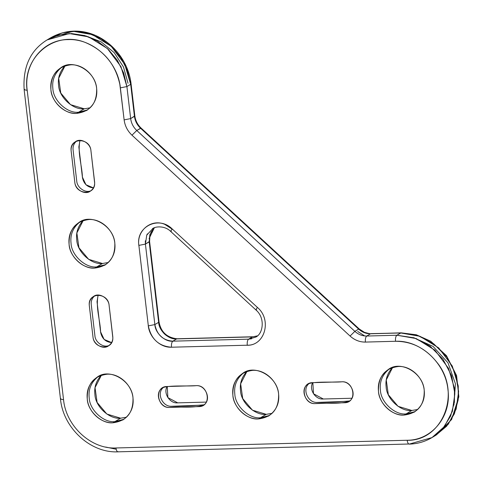 <?xml version="1.0" encoding="UTF-8"?>
<svg xmlns="http://www.w3.org/2000/svg" width="483" height="483" viewBox="0 0 483 483"><rect width="100%" height="100%" fill="white"/><g stroke="black" fill="none" stroke-linecap="round" stroke-linejoin="round"><path stroke-width="0.72" d="M60.888 398.674L60.496 399.139L63.551 399.713C66.026 426.447 91.619 449.697 116.62 447.952L406.131 440.285C442.573 442.03 462.056 392.721 436.91 362.335C425.68 348.243 411.782 341.227 395.203 341.288L366.923 342.036C360.336 342.501 354.45 340.261 349.269 335.317L132.239 135.433C127.488 131.044 124.759 125.665 124.059 119.301L119.826 84.296C115.461 64.644 104.328 50.866 86.415 42.963C55.044 28.962 20.823 57.543 27.416 92.138L63.551 399.713C66.002 426.163 91.148 449.317 115.944 447.97C116.403 450.88 117.242 452.124 118.456 451.696C117.242 452.124 116.403 450.88 115.944 447.97L407.163 440.261C432.128 440.279 451.677 415.966 447.928 389.533C445.465 363.077 420.343 339.941 395.535 341.282C395.293 338.239 395.746 336.222 396.899 335.232L366.76 336.035C365.607 337.019 365.154 339.036 365.396 342.079C359.726 342.139 354.619 340.135 350.072 336.053L354.854 331.35C358.386 334.52 362.359 336.077 366.76 336.035C365.607 337.019 365.154 339.036 365.396 342.079L395.535 341.282C395.293 338.239 395.746 336.222 396.899 335.232L414.052 337.804L430.015 346.112L443.014 359.243L451.611 375.738L454.847 393.772L452.378 411.341L444.463 426.507L431.983 437.58L442.875 428.439L450.603 416.098L454.406 402.134L454.467 388.254L448.52 368.336L434.96 350.205L416.183 338.553L396.899 335.232L400.673 332.974L370.533 333.771L401.119 332.835L417.831 335.54L433.788 343.854L446.787 356.979L455.384 373.48L458.627 391.508L456.157 409.083L448.242 424.243L435.763 435.322M145.329 240.806L145.413 244.108L138.875 245.388C135.711 226.684 158.804 215.327 172.232 228.978L257.433 307.448C255.809 309.543 255.507 310.334 256.521 309.832C255.507 310.334 255.809 309.543 257.433 307.448C272.37 319.891 264.636 346.492 246.475 345.23L171.604 347.211C160.187 347.917 148.758 336.868 148.19 324.715L138.965 246.179C136.103 231.073 150.847 218.467 164.643 224.275L173.011 229.697L257.433 307.448C272.05 319.625 265.004 345.762 247.254 345.206C247.012 342.163 247.471 340.147 248.618 339.163L172.866 341.167C171.719 342.151 171.266 344.168 171.507 347.217L247.254 345.206C247.012 342.163 247.471 340.147 248.618 339.163L252.392 336.899L176.645 338.909L252.838 336.766L177.086 338.77C166.852 337.581 160.833 331.948 159.034 321.859L158.641 322.324C160.803 332.63 166.804 338.154 176.645 338.909C168.815 339.875 158.913 330.758 158.641 322.324L154.862 324.588C157.023 334.888 163.025 340.418 172.866 341.167C171.719 342.151 171.266 344.168 171.507 347.217C158.835 346.245 151.113 339.132 148.323 325.868L154.862 324.588C155.14 333.016 165.035 342.139 172.866 341.167L176.645 338.909L172.866 341.167L248.618 339.163L255.616 337.14C263 334.145 265.596 318.062 255.966 309.989L170.765 231.514L171.32 231.363C170.306 231.864 170.608 231.073 172.232 228.978C170.608 231.073 170.306 231.864 171.32 231.363M258.592 418.918C246.415 419.576 234.08 408.22 232.872 395.233C232.492 380.441 239.163 372.139 252.887 370.334C265.064 369.67 277.393 381.033 278.606 394.019C278.981 408.811 272.309 417.113 258.592 418.918L268.56 416.056C276.252 410.598 279.597 403.251 278.606 394.019C277.598 377.018 255.235 363.826 242.913 373.196C235.227 378.654 231.882 385.995 232.872 395.233C233.265 407.278 247.405 420.307 258.592 418.918L260.53 417.759L269.514 415.446L260.53 417.759L266.248 414.342C255.06 415.724 240.914 402.695 240.528 390.65C239.616 383.393 241.778 376.951 247 371.336L240.643 383.798L242.72 398.572L252.458 410.188L266.248 414.342L272.128 413.333L266.248 414.342L260.53 417.759C249.343 419.141 235.203 406.118 234.81 394.074C233.826 385.356 236.857 378.213 243.903 372.641C236.857 378.213 233.826 385.356 234.81 394.074C235.203 406.118 249.343 419.141 260.53 417.759L258.592 418.918M417.735 409.481L411.854 410.484L404.199 415.06C392.021 415.724 379.692 404.362 378.479 391.375C378.104 376.583 384.776 368.281 398.493 366.476C410.671 365.818 423.005 377.175 424.213 390.161C424.593 404.953 417.922 413.255 404.199 415.06L414.173 412.198C421.858 406.74 425.203 399.399 424.213 390.161C423.211 373.16 400.842 359.974 388.525 369.338C380.833 374.796 377.489 382.144 378.479 391.375C378.871 403.42 393.017 416.449 404.199 415.06L406.137 413.901C394.955 415.289 380.809 402.261 380.417 390.216C379.433 381.498 382.464 374.355 389.509 368.789C382.464 374.355 379.433 381.498 380.417 390.216C380.809 402.261 394.955 415.289 406.137 413.901L415.12 411.594L406.137 413.901L411.854 410.484C400.667 411.866 386.521 398.843 386.134 386.798C385.229 379.535 387.384 373.099 392.607 367.485L386.255 379.946L388.332 394.72L398.064 406.336L411.854 410.484L417.741 409.475M94.813 268.077C82.635 268.735 70.301 257.379 69.093 244.392C68.713 229.6 75.384 221.299 89.101 219.493C101.285 218.835 113.614 230.192 114.821 243.178C115.202 257.97 108.53 266.272 94.813 268.077L104.781 265.215C112.467 259.757 115.817 252.41 114.821 243.178C113.819 226.177 91.45 212.985 79.134 222.355C71.448 227.813 68.097 235.155 69.093 244.392C69.48 256.437 83.625 269.466 94.813 268.077L96.751 266.918L105.735 264.606L96.751 266.918L102.462 263.501L88.679 259.347L78.94 247.737L76.863 232.957L83.215 220.496C77.992 226.116 75.837 232.552 76.743 239.809C77.135 251.86 91.281 264.883 102.462 263.501L108.349 262.492L102.462 263.501L96.751 266.918C85.563 268.306 71.418 255.278 71.031 243.233C70.047 234.515 73.072 227.372 80.118 221.8C73.072 227.372 70.047 234.515 71.031 243.233C71.418 255.278 85.563 268.306 96.751 266.918L94.813 268.077M76.64 113.384C64.462 114.042 52.128 102.686 50.92 89.693C50.54 74.901 57.211 66.606 70.929 64.794C83.112 64.136 95.441 75.493 96.648 88.486C97.029 103.277 90.357 111.573 76.64 113.384L86.608 110.522C94.294 105.065 97.644 97.717 96.648 88.486C95.646 71.484 73.277 58.292 60.961 67.656C53.275 73.114 49.93 80.462 50.92 89.693C51.307 101.738 65.453 114.767 76.64 113.384L78.578 112.225C67.391 113.608 53.245 100.579 52.858 88.534C51.874 79.822 54.899 72.679 61.945 67.107C54.899 72.679 51.874 79.822 52.858 88.534C53.245 100.579 67.391 113.608 78.578 112.225L87.562 109.913L78.578 112.225L84.29 108.802C73.108 110.19 58.962 97.161 58.57 85.117C57.664 77.854 59.82 71.418 65.048 65.803L58.691 78.264L60.767 93.038L70.506 104.654L84.29 108.802L90.176 107.8L84.29 108.802L76.64 113.384M112.986 422.776C100.802 423.434 88.474 412.077 87.266 399.085C86.886 384.293 93.557 375.997 107.274 374.186C119.458 373.528 131.787 384.885 132.994 397.877C133.374 412.669 126.703 420.965 112.986 422.776L122.954 419.914C130.639 414.456 133.99 407.109 132.994 397.877C131.992 380.876 109.623 367.684 97.306 377.048C89.621 382.506 86.27 389.853 87.266 399.085C87.652 411.13 101.798 424.159 112.986 422.776L114.924 421.617C103.736 422.999 89.59 409.97 89.204 397.926C88.214 389.213 91.245 382.071 98.291 376.499C91.245 382.071 88.214 389.213 89.204 397.926C89.59 409.97 103.736 422.999 114.924 421.617L123.908 419.304L114.924 421.617L120.635 418.193C109.454 419.582 95.308 406.553 94.916 394.508C94.01 387.245 96.165 380.809 101.394 375.194L95.036 387.656L97.113 402.43L106.846 414.046L120.635 418.193L126.522 417.191L120.635 418.193L112.986 422.776M90.937 150.654L94.662 183.184C95.085 195.802 75.644 194.848 74.805 182.212L71.098 150.521C69.703 137.365 90.025 137.504 90.937 150.654L94.583 181.693C95.012 185.689 93.569 188.865 90.243 191.226C84.911 195.277 75.239 189.571 74.805 182.218L71.158 151.179C70.729 147.194 72.172 144.019 75.487 141.658C80.818 137.589 90.502 143.294 90.937 150.654M109.11 305.353L112.835 337.883C113.257 350.501 93.817 349.547 92.978 336.905L89.27 305.22C87.876 292.064 108.198 292.197 109.11 305.353L112.756 336.391C113.185 340.382 111.742 343.558 108.415 345.925C103.084 349.976 93.412 344.27 92.978 336.911L89.331 305.878C88.902 301.887 90.345 298.717 93.66 296.351C98.991 292.287 108.675 297.993 109.11 305.353M196.309 385.657C208.288 384.667 211.838 405.497 199.877 406.577L169.569 407.447C157.766 408.449 153.986 388.012 165.705 386.575L196.309 385.657C188.992 386.466 169.376 385.06 162.783 387.668C153.739 392.564 159.885 408.135 169.563 407.447C180.757 406.463 191.884 408.286 203.132 405.412C212.122 400.479 205.957 384.969 196.309 385.657M341.916 381.799C353.894 380.809 357.45 401.639 345.484 402.725L315.176 403.589C303.378 404.591 299.593 384.154 311.312 382.717L341.916 381.799C334.598 382.608 314.988 381.208 308.389 383.816C299.351 388.706 305.491 404.283 315.17 403.595C326.363 402.605 337.49 404.428 348.744 401.554C357.728 396.621 351.57 381.117 341.916 381.799M349.626 400.938C338.74 401.959 327.903 402.46 317.108 402.436C308.003 403.064 301.537 388.893 309.398 383.297C301.537 388.893 308.003 403.064 317.108 402.436L348.829 401.24M60.496 399.139L24.15 89.747L27.205 90.321L24.15 89.747C22.719 66.895 30.351 50.292 47.044 39.944L58.763 35.048L71.575 33.544L84.652 35.555L97.155 40.94L108.277 49.351L117.297 60.242L123.648 72.945L126.902 86.572L120.364 87.858C117.9 61.407 92.778 38.254 67.97 39.6C43.005 39.57 23.456 63.907 27.205 90.321L63.551 399.713L60.496 399.139C63.225 428.053 90.514 453.247 118.015 451.834L409.675 443.986C408.461 444.414 407.622 443.171 407.163 440.261C407.622 443.171 408.461 444.414 409.675 443.986L431.989 437.58L435.769 435.316L446.654 426.175L454.376 413.84L458.186 399.876L458.246 385.995L452.299 366.072L438.739 347.941L419.962 336.295L400.673 332.974L370.98 333.638C371.131 334.025 368.952 333.596 364.442 332.352L359.189 328.935L358.634 329.092C362.165 332.262 366.132 333.819 370.533 333.771C366.138 333.813 362.165 332.256 358.634 329.092L354.854 331.35C358.392 334.514 362.359 336.077 366.76 336.035L370.533 333.771L366.76 336.035L396.899 335.232L401.119 332.835L416.322 334.779L430.685 341.203L446.473 355.669L456.592 375.581L458.85 396.76L451.611 419.51L436.554 434.839M364.737 335.951L357.722 331.477M453.929 405.159L455.427 383.774L448.001 362.854L433.076 346.42L413.526 337.635M351.896 398.246L322.825 399.012C315.302 399.61 308.534 388.978 312.845 382.572L313.491 393.76L323.332 399L351.896 398.246M118.015 451.834L118.456 451.696M94.68 295.825C91.987 298.271 90.852 301.229 91.269 304.719L94.916 335.751C95.242 342.586 104.105 348.346 109.345 345.279C104.105 348.346 95.242 342.586 94.916 335.751L91.269 304.719C90.876 301.634 91.782 298.88 93.974 296.453M204.019 404.796C193.134 405.817 182.29 406.318 171.501 406.288C162.397 406.921 155.924 392.751 163.785 387.155C155.924 392.751 162.397 406.921 171.501 406.288L203.222 405.092M98.127 295.101C95.519 307.87 100.229 319.897 100.627 332.334C101.961 338.577 105.62 341.994 111.615 342.586L104.141 339.446L100.567 331.791L97.029 301.682L98.127 295.101M116.162 449.22L105.602 447.041M206.289 402.098L177.213 402.87C169.69 403.462 162.928 392.836 167.233 386.43L167.885 397.618L177.726 402.858L206.289 402.098M257.354 335.89L252.392 336.899L248.618 339.163L251.679 338.758M260.265 332.612L260.482 332.256M257.397 335.86L252.392 336.899M76.507 141.133C73.814 143.572 72.679 146.536 73.096 150.02L76.743 181.059C77.069 187.893 85.932 193.647 91.172 190.58C85.932 193.647 77.069 187.893 76.743 181.059L73.096 150.02C72.704 146.935 73.609 144.182 75.801 141.761M124.125 119.875L130.664 118.595L126.902 86.572L120.364 87.858L124.125 119.875L130.664 118.595C131.285 123.256 133.32 127.222 136.767 130.495L141.102 128.08L359.189 328.935L358.634 329.092L140.547 128.237C137.094 124.964 135.059 120.998 134.443 116.337C135.059 120.998 137.087 124.964 140.547 128.237L136.767 130.495L131.98 135.198C127.536 130.99 124.916 125.882 124.125 119.875M154.397 227.728L149.102 238.548M153.033 228.35L146.747 235.118L145.413 244.108L149.579 241.385L149.187 241.85L149.845 234.617L154.385 227.734M134.835 115.872L134.443 116.337L130.682 84.314L131.074 83.849C127.011 47.551 87.345 17.297 50.824 37.686L62.542 32.784L75.354 31.286L88.431 33.297L100.935 38.682L112.056 47.086L121.076 57.984L127.427 70.681L130.682 84.314L131.074 83.849L134.835 115.872L130.664 118.595L126.902 86.572L120.961 66.654L107.395 48.523L88.624 36.871L69.335 33.556L47.02 39.962L50.8 37.698L73.114 31.292L92.404 34.613L111.175 46.259L124.735 64.396L130.682 84.314L126.902 86.572L130.682 84.314L134.443 116.337L130.664 118.595C131.279 123.262 133.314 127.228 136.767 130.495L354.854 331.35L358.634 329.092L140.547 128.237L141.102 128.08C137.552 124.711 135.463 120.641 134.835 115.872M128.019 83.275L123.467 66.968L114.175 52.623L101.195 41.894L85.956 35.953M79.955 140.408C77.346 153.171 82.056 165.204 82.454 177.635C83.788 183.878 87.453 187.295 93.442 187.887L85.968 184.748L82.394 177.098L78.856 146.989L79.955 140.408M147.381 233.869L146.91 234.768M154.862 324.588L148.323 325.868L138.875 245.388L145.413 244.108L154.862 324.588L145.413 244.108L149.187 241.85L158.641 322.324L154.862 324.588M136.767 130.495L131.98 135.198L350.072 336.053L354.854 331.35L136.767 130.495M149.187 241.85L158.641 322.324L159.034 321.859L149.579 241.385L149.953 235.155L151.028 232.16L154.433 227.716M24.15 89.747L24.542 89.283M409.228 444.125C417.457 443.877 425.04 441.697 431.983 437.58M170.765 231.514C164.908 225.446 155.435 226.322 152.459 228.676"/></g></svg>
